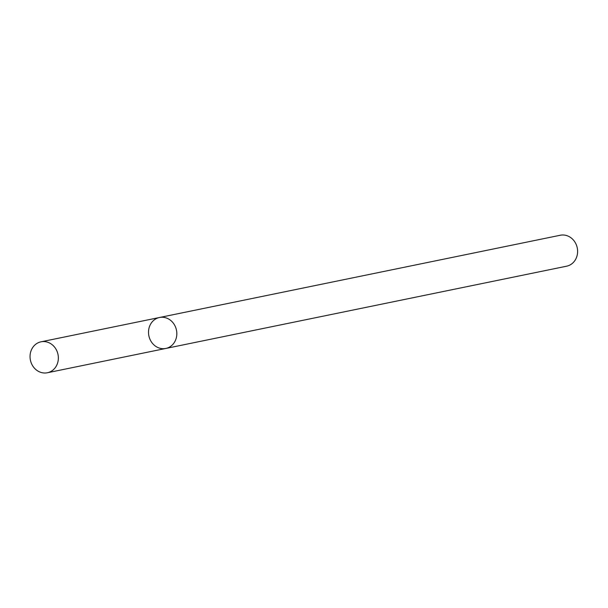 <?xml version="1.0" encoding="UTF-8"?>
<svg xmlns="http://www.w3.org/2000/svg" width="608" height="608" viewBox="0 0 608 608"><rect width="100%" height="100%" fill="white"/><g stroke="black" fill="none" stroke-linecap="round" stroke-linejoin="round"><path stroke-width="0.91" d="M159.494 317.498L560.28 235.243A15.793 14.083 -101.6 0 1 565.432 235.258A15.793 14.083 -101.6 0 1 577.6 250.754A15.793 14.083 -101.6 0 1 566.626 266.19L165.847 348.445A15.793 14.083 -101.6 0 0 176.814 333.002A15.793 14.083 -101.6 0 0 164.646 317.513A15.793 14.083 -101.6 0 0 159.494 317.498A15.793 14.083 -101.6 0 0 148.869 335.798A15.793 14.083 -101.6 0 0 165.847 348.445A15.793 14.083 -101.6 0 0 176.814 333.002A15.793 14.083 -101.6 0 0 164.646 317.513A15.793 14.083 -101.6 0 0 159.494 317.498L41.025 341.81A15.793 14.083 -101.6 0 0 30.4 360.111A15.793 14.083 -101.6 0 0 47.371 372.757A15.793 14.083 -101.6 0 0 58.345 357.314A15.793 14.083 -101.6 0 0 46.178 341.825A15.793 14.083 -101.6 0 0 41.025 341.81M165.847 348.445L47.371 372.757"/></g></svg>
